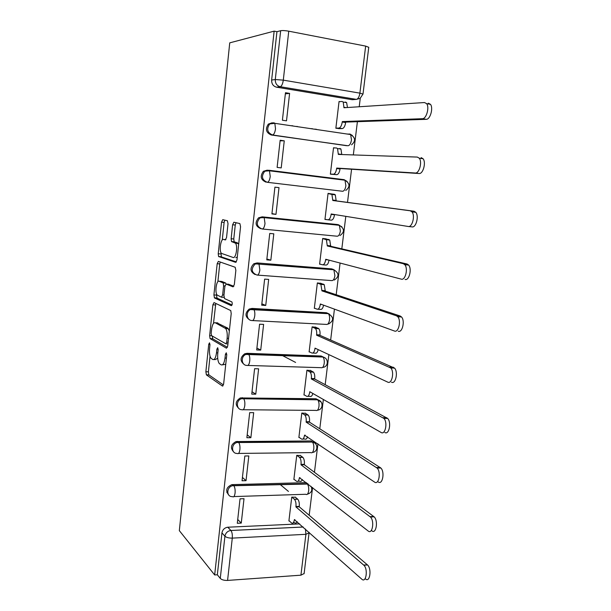 <?xml version="1.0" encoding="UTF-8"?>
<svg xmlns="http://www.w3.org/2000/svg" width="611" height="611" viewBox="0 0 611 611"><rect width="100%" height="100%" fill="white"/><g stroke="black" fill="none" stroke-linecap="round" stroke-linejoin="round"><path stroke-width="0.92" d="M209.527 342.824L208.741 344.283L205.861 371.755L206.434 374.917L222.412 386.03L223.634 383.975L226.742 355.113L226.284 352.807L225.421 354.319L225.016 358.054C224.268 363.201 222.962 365.462 221.113 364.836L219.219 363.469C217.875 361.391 217.386 358.107 217.753 353.601L218.142 349.935L217.707 347.697L216.882 349.179L216.493 352.83C215.767 357.863 214.522 360.093 212.765 359.505L210.971 358.214C209.68 356.213 209.206 353.005 209.565 348.583L209.94 345.009L209.527 342.824M272.285 122.75L268.374 124.086C265.075 129.043 266.037 132.679 271.238 134.985L347.796 145.724M228.018 223.687L227.376 220.739L222.725 219.677L221.541 222.16L218.226 253.748L218.601 256.513L235.701 262.363L236.984 259.896L240.566 226.643L239.871 223.58L233.876 222.221L232.615 224.772L231.134 238.741L231.508 241.551L235.495 243.209C238.03 246.202 235.915 258.82 233.119 257.475L221.335 253.336C218.944 250.556 220.861 238.321 223.527 239.436L225.344 239.947L226.559 237.48L228.018 223.687M274.14 31.146L214.667 574.959L179.329 530.631L229.736 42.854L274.14 31.146L276.943 31.688L280.663 30.718C282.473 30.405 285.169 30.558 288.751 31.184L365.653 46.1L368.746 47.314M214.026 302.582L212.88 304.797L209.642 335.645L210.069 338.593L226.475 348.209L227.72 346.032L231.21 313.603L230.767 310.579L214.026 302.582M213.911 294.937L217.18 263.723L218.348 261.378L235.174 267.251L235.854 270.39L234.341 284.482L233.066 286.872L226.116 284.062L224.894 286.399L223.924 295.48L224.565 298.596L231.928 301.964C232.463 303.827 232.264 305.072 231.348 305.691L214.507 297.969L213.911 294.937L216.47 295.098L216.584 294.044M354.411 99.54L352.226 99.715L276.523 87.174L280.197 86.716C276.844 85.777 275.202 83.379 275.278 79.529L280.663 30.718M309.181 515.264L312.58 487.509M314.451 472.288L317.941 443.785M319.782 428.762L323.364 399.487M325.182 384.663L328.863 354.609M330.658 339.991L334.431 309.128M336.195 294.723L340.083 263.051M341.816 248.86L345.803 216.347M347.506 202.386L351.569 169.239M353.326 154.927L357.397 121.696M359.222 106.757L360.261 98.302M214.667 574.959L217.34 574.775L221.938 532.899C222.595 529.653 224.535 527.759 227.743 527.217L299.673 523.887M227.575 580.419L300.918 575.18L305.912 534.312L232.287 538.115L227.575 580.419C224.191 580.511 221.762 579.839 220.273 578.418L224.924 536.221C225.596 532.945 227.544 531.035 230.775 530.485L303.186 527.01M217.34 574.775L220.273 578.418M304.125 573.53L300.918 575.18M295.487 497.316L291.752 497.11L288.904 520.969L289.309 520.954M241.261 523.1L244.01 498.691L240.039 498.82L237.305 523.276L241.261 523.1L237.725 519.472M246.034 480.674L248.814 455.951L244.828 455.997L242.055 480.773L246.034 480.674L242.43 477.42M300.505 455.6L296.747 455.34L293.86 479.498L294.288 479.49M250.869 437.705L253.68 412.662L249.685 412.631L246.875 437.72L250.869 437.705L247.195 434.841M305.576 413.357L301.803 413.044L298.878 437.507L299.344 437.507M255.765 394.179L258.613 368.823L254.596 368.7L251.755 394.118L255.765 394.179L252.022 391.727M310.716 370.587L306.928 370.22L303.965 394.996L304.477 395.004M263.104 354.502L263.86 354.915M295.602 362.43L281.702 355.174M260.721 350.095L263.608 324.403L259.576 324.204L256.696 349.943L260.721 350.095L256.91 348.049M315.918 327.275L312.114 326.854L309.113 351.936L309.701 351.959M265.747 305.439L268.672 279.41L264.624 279.12L261.699 305.202L265.747 305.439L261.859 303.812M321.187 283.412L317.361 282.931L314.329 308.341L315.039 308.379M270.833 260.194L273.797 233.822L269.734 233.44L266.778 259.866L270.833 260.194L266.87 259.003M326.526 238.985L322.684 238.443L319.606 264.181L320.615 264.265M275.989 214.354L278.998 187.638L274.912 187.157L271.918 213.934L275.989 214.354L271.948 213.606M331.933 193.985L328.069 193.381L324.953 219.448L327.252 219.693M284.26 140.828L280.159 140.255L277.119 167.391L281.213 167.91L284.26 140.828L280.098 140.805M335.019 147.946L333.53 147.74L330.368 174.143L334.27 174.479M289.599 93.399L285.474 92.719L282.404 120.222L286.506 120.841L289.599 93.399L285.352 93.85M339.93 101.632L339.059 101.495L335.859 128.249L339.777 128.638M316.59 129.311L315.368 129.333M297.32 126.454L296.144 126.485M342.565 191.266L267.267 182.299C261.936 179.978 261.065 176.342 264.655 171.378L268.611 170.225L343.978 179.642L344.963 180.222L345.887 185.713C345.291 189.242 344.184 191.09 342.565 191.266L267.267 182.299C268.695 182.086 269.68 180.146 270.23 176.48L269.466 170.805L263.417 171.271C259.835 176.22 260.706 179.848 266.022 182.162M260.851 228.713C255.429 226.36 254.672 222.732 258.56 217.822L262.195 216.836L337.081 224.489L341.893 226.788M255.115 274.553C250.128 271.796 249.7 268.191 253.825 263.746L257.094 262.929L331.697 268.878L333.835 269.779L334.912 275.676C334.339 279.082 333.262 280.724 331.697 280.594L257.452 275.103M249.509 319.752C244.95 316.643 244.843 313.076 249.204 309.067L252.068 308.418L326.373 312.717L328.374 313.687C329.405 315.009 329.787 317.048 329.535 319.797C328.962 323.143 327.908 324.685 326.373 324.41L252.641 320.576M244.056 364.347C239.879 360.925 240.1 357.404 244.706 353.792L247.104 353.318L321.119 355.999L322.975 357.03C324.059 358.397 324.479 360.513 324.22 363.362C323.662 366.653 322.623 368.089 321.111 367.677L247.883 365.447M238.748 408.362C234.93 404.65 235.449 401.175 240.314 397.944L315.933 398.746L321.21 402.168M233.578 451.827C230.08 447.832 230.897 444.411 236.037 441.554L310.808 440.959L312.091 441.837C314.008 441.898 315.36 442.815 316.131 444.571M228.545 494.75C225.329 490.488 226.429 487.12 231.852 484.638L305.744 482.652L307.684 483.675M299.306 174.12L299.26 174.525M293.998 220.197L293.944 220.67M288.759 265.739L288.705 266.197M283.58 310.686L283.535 311.114M226.818 492.39L227.895 493.444M349.37 134.367L348.071 133.969M267.358 170.125L263.417 171.271M344.352 180.146L342.542 179.519M337.791 224.619L337.081 224.489M334.217 269.902L331.697 268.878M329.253 313.985L326.373 312.717M324.296 357.511L321.119 355.999M319.354 400.472L315.933 398.746M314.421 442.883L310.808 440.959M306.416 482.682L305.744 482.652M276.943 31.688L271.635 80.056C271.567 83.875 273.193 86.243 276.523 87.174M213.926 359.543L215.339 359.589L217.692 358.237M222.366 364.874L225.757 364.278M210.039 356.213L208.397 371.824L208.847 374.856L223.45 384.976M212.17 335.981L212.788 338.853L227.437 347.331M215.79 303.415L213.491 323.402M211.154 333.461L211.566 335.638L225.849 343.802L226.712 342.267L227.139 338.311C227.506 333.85 227.032 330.597 225.711 328.55L215.24 322.768C213.476 322.387 212.246 324.685 211.551 329.673L211.154 333.461M229.346 330.872L227.697 328.092L225.062 327.962M216.89 322.852L227.697 328.092M217.875 281.709L219.746 263.921L217.18 263.723M220.258 262.043L219.746 263.921M233.86 286.299L228.522 284.222M232.05 304.95L217.073 298.13L214.507 297.969M219.173 281.251C216.493 279.807 214.637 292.234 217.104 295.029L221.434 297.198L222.633 294.914L223.595 285.864L223.198 282.977L219.173 281.251L221.205 281.388M226.146 284.062L225.574 282.962L222.962 282.786M221.755 281.427L225.574 282.962M216.47 295.098L217.073 298.13M235.777 257.697L237.297 256.994M238.657 244.377L237.374 242.834L234.716 242.598M236.029 222.71L235.258 225.024L233.769 238.977L234.15 241.788L237.374 242.834M220.938 252.618L221.411 256.918L236.404 261.92M224.84 220.159L224.115 222.412L222.267 239.986M295.113 496.995L297.74 499.202C299.008 500.745 299.512 503.136 299.26 506.374L299.214 506.779L295.915 506.901L295.961 506.496C296.213 503.25 295.709 500.86 294.449 499.309L291.837 497.102M288.942 520.625L291.5 522.932C292.89 523.841 293.853 522.741 294.387 519.625L361.796 579.182C366.134 583.467 368.242 569.07 363.828 565.198L295.915 506.901M280.014 484.363L288.445 491.42M299.214 506.779L367.524 564.946C371.962 568.81 369.846 583.177 365.485 578.9M297.152 521.641C296.488 523.131 295.693 523.512 294.777 522.787L293.227 522.856M300.093 455.294L302.911 457.387C304.125 458.876 304.599 461.19 304.347 464.314L304.293 464.719L300.986 464.78L301.032 464.375C301.292 461.244 300.811 458.93 299.611 457.433L296.809 455.34M293.899 479.177L296.503 481.247C297.916 482.026 298.901 480.834 299.436 477.665L368.143 530.99C372.42 534.778 374.711 520.9 370.426 516.998L300.986 464.78M304.293 464.719L374.138 516.837C378.438 520.725 376.147 534.579 371.839 530.799M302.33 479.482C301.643 481.277 300.803 481.842 299.795 481.163L298.053 481.208M305.118 413.074L308.143 415.037C309.303 416.481 309.746 418.711 309.494 421.727L309.441 422.14L306.119 422.125L306.172 421.712C306.424 418.695 305.981 416.458 304.828 415.014L301.826 413.044M262.852 398.7L263.708 399.029M298.916 437.209L301.567 439.042C303.01 439.683 304.003 438.393 304.545 435.169L374.574 482.094C378.797 485.401 381.256 471.99 377.124 468.072L306.119 422.125M282.641 398.991L283.153 399.311M309.441 422.14L380.844 468.003C385.006 471.906 382.539 485.294 378.293 481.995M307.554 436.758C306.867 438.874 305.974 439.63 304.866 439.026L302.934 439.034M310.197 370.312L313.443 372.137C314.543 373.535 314.963 375.689 314.703 378.591L314.657 379.011L311.32 378.927L311.366 378.515C311.625 375.597 311.205 373.443 310.121 372.046L306.921 370.243M303.995 394.721L306.691 396.302C308.165 396.806 309.174 395.424 309.731 392.14L309.777 391.72L381.104 432.481C385.281 435.315 387.893 422.316 383.907 418.405L311.32 378.927M281.182 355.151L281.961 355.564M314.657 379.011L387.649 418.428C391.651 422.331 389.031 435.307 384.838 432.473M312.832 393.469C312.16 395.905 311.213 396.867 310.014 396.356L307.852 396.318M315.291 327.015L318.812 328.68C319.851 330.032 320.24 332.109 319.988 334.912L319.935 335.332L316.582 335.179L316.635 334.752C316.895 331.949 316.506 329.871 315.475 328.519L312.106 326.9M309.143 351.692L311.885 353.013C313.382 353.379 314.413 351.898 314.971 348.56L315.024 348.14L387.733 382.127C391.857 384.502 394.614 371.87 390.788 367.975L316.582 335.179M319.935 335.332L394.546 368.089C398.387 371.977 395.63 384.594 391.483 382.219M318.171 349.607C317.506 352.356 316.521 353.532 315.215 353.143L312.817 353.051M320.363 283.145L324.242 284.657L325.281 291.096L321.921 290.867L320.89 284.421L317.353 283.008M314.352 308.12L317.147 309.181C318.675 309.403 319.721 307.814 320.286 304.415L320.34 303.988L394.462 331.025C398.54 332.957 401.427 320.622 397.769 316.758L396.463 315.803L321.921 290.867M325.281 291.096L400.228 316.024L401.542 316.972C405.223 320.836 402.328 333.14 398.219 331.215M323.57 305.172C322.929 308.227 321.905 309.632 320.492 309.38L317.827 309.219M325.098 238.672L329.741 240.054L330.696 246.279L327.32 245.973L326.373 239.733L322.669 238.557M319.629 263.99L322.478 264.777C324.029 264.853 325.09 263.158 325.671 259.706L325.724 259.27L401.29 279.143C405.33 280.648 408.331 268.565 404.833 264.739L403.321 263.7L327.32 245.973M330.696 246.279L407.102 264.021L408.629 265.059C412.142 268.886 409.133 280.938 405.062 279.441M329.024 260.141C328.42 263.501 327.359 265.136 325.831 265.052L322.898 264.815M336.18 200.882L332.796 200.5L331.926 194.458L328.054 193.527L334.354 194.275L335.302 194.856L336.18 200.882L414.082 211.23L415.808 212.323C419.169 216.111 416.045 227.956 412.013 226.88L408.453 226.505M324.976 219.288L327.87 219.8C329.451 219.723 330.536 217.928 331.124 214.408L331.177 213.972L408.217 226.482C412.234 227.559 415.343 215.683 412.005 211.895L410.279 210.795L332.796 200.5M334.538 214.514L334.507 214.767C333.919 218.28 332.827 220.075 331.238 220.151L328.031 219.815M339.876 148.45L340.938 149.046L341.786 154.545M330.391 174.013L333.339 174.234C334.95 174.005 336.05 172.096 336.646 168.521L336.699 168.071L415.259 173.005C419.245 173.677 422.453 161.953 419.268 158.211L417.351 157.08L338.341 154.423L337.539 148.572L336.493 147.977L333.507 147.915M421.162 157.623L423.087 158.753C426.295 162.488 423.072 174.188 419.062 173.516L340.098 168.514L340.044 168.957C339.449 172.531 338.341 174.433 336.722 174.67L333.339 174.234M331.055 174.234L336.722 174.67M340.098 168.514L336.699 168.071M335.874 128.142L338.876 128.073C340.518 127.684 341.641 125.667 342.244 122.024L342.297 121.574L422.4 118.71C426.371 118.977 429.67 107.36 426.638 103.671L424.53 102.541L343.962 107.742L343.229 102.068L342.068 101.464L339.036 101.709M312.267 128.669L311.052 128.692M292.753 125.774L290.744 125.69M345.475 102.022L346.636 102.625L347.46 107.513M428.357 103.19L430.472 104.328C433.527 108.01 430.213 119.596 426.226 119.328L345.704 122.093L345.65 122.544C345.047 126.179 343.917 128.195 342.275 128.585L338.876 128.073M314.291 129.173L315.513 129.15M338.639 128.661L342.275 128.585M345.704 122.093L342.297 121.574M209.97 344.329L208.741 344.283M226.765 354.365L225.421 354.319M218.165 349.232L216.882 349.179M346.643 145.708L272.514 134.978C267.29 132.663 266.335 129.013 269.642 124.041L273.865 122.742L274.828 123.33L275.523 128.806C274.965 132.541 273.957 134.596 272.514 134.978L271.238 134.985M352.226 99.715L356.419 99.379L280.197 86.716C281.694 86.159 282.725 83.967 283.298 80.14L359.894 93.139L365.653 46.1M288.751 31.184L283.298 80.14L275.278 79.529L271.635 80.056M227.88 527.209L230.935 530.501L227.743 527.217M262.195 216.836L338.494 224.741L339.365 225.299L340.365 230.989C339.777 234.448 338.693 236.19 337.096 236.213L262.318 229.01M257.094 262.929L333.079 269.268M252.068 308.418L253.244 308.937L327.733 313.229M247.104 353.318L248.265 353.968L322.455 356.641M242.208 397.631L243.338 398.418L317.636 399.815C318.782 401.236 319.232 403.42 318.973 406.376C318.423 409.614 317.399 410.951 315.918 410.409L243.17 409.729M237.366 441.379L238.481 442.288L312.366 442.058C313.573 443.525 314.046 445.793 313.794 448.856C313.244 452.033 312.244 453.286 310.785 452.606L238.511 453.431M232.592 484.569L233.685 485.6L307.157 483.775C308.425 485.287 308.929 487.631 308.677 490.809C308.135 493.932 307.15 495.093 305.714 494.276L233.891 496.575M275.049 171.088L275.003 171.5M269.841 217.73L269.787 218.211M232.463 496.621C225.994 497.117 226.437 486.471 232.944 485.676L233.814 485.737C234.899 487.311 235.319 489.739 235.075 493.039C234.578 496.277 233.708 497.469 232.463 496.621M237.244 453.446C231.088 453.82 230.989 443.769 237.152 442.463L238.718 442.524C239.756 444.044 240.146 446.397 239.902 449.574C239.397 452.866 238.511 454.156 237.244 453.446M242.086 409.721C236.228 409.966 235.655 400.465 241.444 398.731L243.682 398.739C244.667 400.205 245.042 402.473 244.79 405.536C244.278 408.889 243.377 410.287 242.086 409.721M246.997 365.424C241.391 365.546 240.444 356.541 245.859 354.441L248.265 353.968L248.708 354.372C249.647 355.785 249.991 357.97 249.746 360.925C249.227 364.339 248.31 365.836 246.997 365.424M251.961 320.538C246.592 320.546 245.332 311.977 250.38 309.586L253.244 308.937L253.802 309.403C254.688 310.77 255.008 312.878 254.764 315.727C254.237 319.202 253.305 320.806 251.961 320.538M256.994 275.065C251.404 272.682 250.747 269.039 255.024 264.135L258.3 263.31L258.957 263.83L259.851 269.932C259.316 273.468 258.361 275.179 256.994 275.065M262.104 228.988C256.643 226.65 255.872 223.007 259.782 218.074L263.417 217.081L264.181 217.638L265.006 223.519C264.464 227.116 263.494 228.942 262.104 228.988M344.092 179.657L347.117 181.436M350.011 134.053L352.348 135.459M268.611 170.225L269.466 170.805L344.963 180.222C350.011 183.43 350.271 186.851 345.75 190.487M349.53 133.954L350.63 134.55L351.485 139.858C350.882 143.44 349.752 145.395 348.102 145.731M221.938 532.899L224.924 536.221C226.437 537.52 228.888 538.146 232.287 538.115C232.531 534.678 232.088 532.143 230.935 530.501L303.216 527.033M368.761 47.23L363.01 94.025L360.139 98.371L356.419 99.379C358.122 98.89 359.283 96.805 359.894 93.139L363.01 94.086M305.447 529.019L305.912 534.312L309.12 532.838M217.829 352.875L216.493 352.83M226.421 358.099L225.016 358.054M222.847 386.037L222.412 386.03M208.977 374.978L206.434 374.917M208.397 371.824L205.861 371.755M212.788 338.853L210.23 338.746M211.734 335.737L209.642 335.645M215.431 304.95L212.88 304.797M227.949 343.886L226.093 343.81M228.117 342.328L226.712 342.267M228.545 338.372L227.139 338.311M217.814 322.898L215.24 322.768M228.743 284.237L226.116 284.062M223.962 297.358L221.678 297.213M223.977 294.998L222.633 294.914M224.955 285.956L223.595 285.864M225.902 239.649L223.527 239.436M234.441 242.002L231.79 241.773M233.769 238.977L231.134 238.741M235.258 225.024L232.615 224.772M221.411 256.918L218.837 256.712M220.8 253.962L218.226 253.748M224.115 222.412L221.541 222.16M299.26 506.374L295.961 506.496M297.633 499.103L294.342 499.218M294.861 519.602L294.387 519.625M367.348 564.785L363.66 565.045M304.347 464.314L301.032 464.375M302.682 457.188L299.382 457.234M299.986 477.649L299.436 477.665M373.733 516.486L370.029 516.646M309.494 421.727L306.172 421.712M307.791 414.747L304.484 414.724M305.202 435.169L304.545 435.169M380.21 467.468L376.491 467.545M314.703 378.591L311.366 378.515M312.969 371.771L309.647 371.671M310.533 392.155L309.731 392.14M386.786 417.733L383.051 417.71M319.988 334.912L316.635 334.752M318.216 328.244L314.879 328.076M316.017 348.598L314.971 348.56M393.453 367.257L389.703 367.135M325.335 290.668L321.966 290.439M323.525 284.161L320.179 283.916M321.76 304.507L320.286 304.415M400.228 316.024L396.463 315.803M330.75 245.851L327.374 245.538M328.909 239.504L325.548 239.191M328.168 259.912L325.671 259.706M407.102 264.021L403.321 263.7M336.233 200.446L332.85 200.057M334.354 194.275L330.986 193.878M334.507 214.767L331.124 214.408M414.082 211.23L410.279 210.795M341.793 154.446L338.395 153.98M340.044 168.957L336.646 168.521M419.062 173.516L415.259 173.005M346.002 107.612L344.016 107.292M345.65 122.544L342.244 122.024M426.226 119.328L422.4 118.71M231.852 484.638L233.814 485.737L308.143 484.034M307.386 494.192C311.526 492.863 312.733 490.221 310.999 486.272M236.037 441.554L237.152 442.463L238.718 442.524L312.366 442.058C318.339 442.952 318.346 451.949 312.397 452.453M240.314 397.944L241.444 398.731L317.636 399.815C323.616 400.839 323.433 409.79 317.453 410.202M244.706 353.792L245.859 354.441L322.975 357.03C328.764 358.13 328.687 366.753 322.906 367.387M249.204 309.067L250.38 309.586L328.374 313.687C333.942 317.216 334.011 320.66 328.565 324.006M253.825 263.746L333.835 269.779C339.22 273.178 339.365 276.607 334.255 280.067M258.56 217.822L264.181 217.638L339.365 225.299C344.581 228.59 344.787 232.012 339.983 235.563M268.374 124.086L274.828 123.33L350.63 134.55C355.526 137.696 355.839 141.118 351.554 144.83M274.118 170.973L274.072 171.378M268.909 217.638L268.855 218.112M304.095 573.737L309.128 532.303M208.847 374.856L206.304 374.787M212.62 338.7L210.069 338.593M228.354 328.672L225.711 328.55M225.803 283.16L223.198 282.977M216.867 297.954L214.308 297.794M238.16 243.445L235.495 243.209M234.15 241.788L231.508 241.551M221.174 256.727L218.601 256.513M297.74 499.202L294.449 499.309M367.524 564.946L363.828 565.198M302.911 457.387L299.611 457.433M374.138 516.837L370.426 516.998M308.143 415.037L304.828 415.014M380.844 468.003L377.124 468.072M313.443 372.137L310.121 372.046M387.649 418.428L383.907 418.405M318.812 328.68L315.475 328.519M394.546 368.089L390.788 367.975M324.242 284.657L320.89 284.421M401.542 316.972L397.769 316.758M329.741 240.054L326.373 239.733M408.629 265.059L404.833 264.739M335.302 194.856L331.926 194.458M415.808 212.323L412.005 211.895M340.938 149.046L337.539 148.572M423.087 158.753L419.268 158.211M346.636 102.625L343.229 102.068M430.472 104.328L426.638 103.671"/></g></svg>
